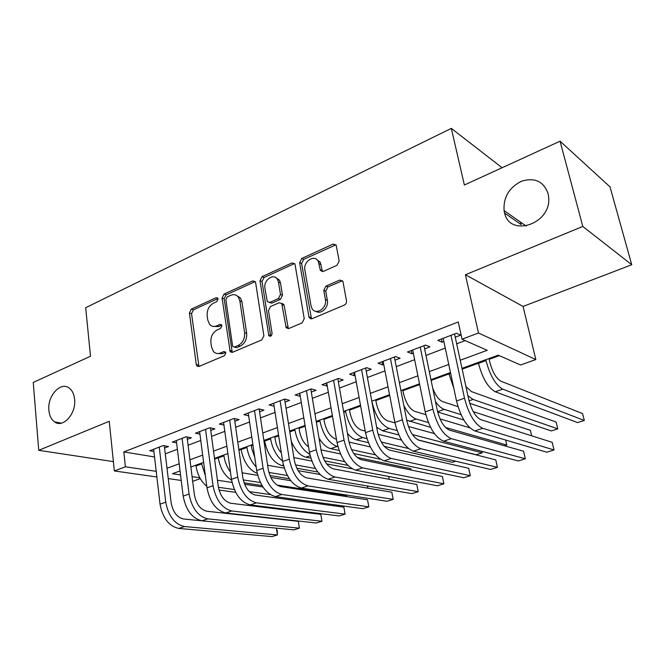 <?xml version="1.0" encoding="UTF-8"?>
<svg xmlns="http://www.w3.org/2000/svg" width="665" height="665" viewBox="0 0 665 665"><rect width="100%" height="100%" fill="white"/><g stroke="black" fill="none" stroke-linecap="round" stroke-linejoin="round"><path stroke-width="1" d="M218.078 298.951L217.721 298.078L216.133 297.721L191.354 309.084L189.425 312.949L196.275 364.511L196.94 366.033L199.01 366.432L224.371 355.725L225.776 352.94L225.352 351.943L223.781 351.594L220.464 352.999C217.729 354.054 215.394 353.564 213.465 351.519L211.495 346.906L210.888 342.541C210.564 336.714 212.667 332.517 217.214 329.931L220.497 328.485L221.894 325.709L221.503 324.778L219.924 324.42L216.64 325.875C213.847 326.989 211.487 326.49 209.575 324.362L207.779 320.031L207.181 315.742C206.865 310.006 208.951 305.825 213.448 303.19L216.699 301.711L218.078 298.951M504.419 212.285C509.107 238.103 551.775 224.213 548.65 197.064L548.027 193.316C543.421 181.279 534.585 177.247 521.51 181.213C509.091 187.58 503.28 197.372 504.078 210.589L504.419 212.285M48.894 410.396C49.426 415.733 51.313 419.565 54.563 421.901C63.075 428.484 76.433 413.547 74.605 399.216C74.064 394.212 72.327 390.538 69.376 388.21C60.798 380.97 47.157 395.933 48.894 410.396M337.005 265.31L339.183 261.054L336.149 245.094L333.123 244.072L301.744 258.461L299.641 262.609L308.893 316.756L309.283 317.812L312.093 318.685L344.287 305.094C345.941 304.196 346.673 302.766 346.498 300.813L343.032 281.96L342.766 281.154L339.715 280.09L325.941 286.108L323.78 290.331L325.418 299.582C327.33 308.211 315.8 315.784 312.001 308.485L311.021 305.767L304.878 270.065C302.991 261.503 314.736 253.831 318.286 261.403L320.397 270.464L323.323 271.411L337.005 265.31M560.071 141.188L610.013 186.873L631.75 264.737L582.798 226.449L560.071 141.188L464.37 185.011L451.319 128.403L85.677 307.729L90.507 356.224L33.25 382.442L38.728 450.313L109.226 421.311L114.355 470.953L125.402 466.764L123.823 451.926L458.268 321.968L462.042 339.216L478.476 332.99L535.84 359.566L520.554 364.985L498.243 355.168L461.984 368.36M582.798 226.449L465.417 274.745L478.476 332.99M255.634 282.708L255.219 281.594L252.708 280.946L224.038 294.088L222.068 298.045L230.19 351.785L232.467 352.309L261.827 339.906L263.897 335.833L255.634 282.708M262.027 276.673L292.001 262.933L294.761 263.747L295.094 264.687L304.238 318.726L302.101 322.907L288.818 328.51L286.166 327.754L281.727 303.506L279.084 302.75L270.53 306.507L268.461 310.588L272.06 333.331C271.727 335.991 270.647 336.789 268.835 335.734L259.99 280.721L262.027 276.673L264.047 277.505L293.98 263.806L292.001 262.933M38.728 450.313L113.391 461.626M164.596 448.019L168.528 446.514L163.208 445.575L149.75 450.729L153.906 451.427M187.347 439.341L191.395 437.803L186.133 436.789L172.302 442.084L176.599 442.873M210.747 430.421L214.911 428.834L209.716 427.753L195.485 433.206L199.932 434.087M234.812 421.244L239.092 419.615L233.972 418.46L219.334 424.071L223.939 425.06M259.574 411.801L263.98 410.122L258.943 408.892L243.872 414.669L248.652 415.775M285.061 402.084L289.599 400.355L284.645 399.05L269.134 404.993L274.088 406.24M311.311 392.076L315.983 390.297L311.129 388.9L295.144 395.027L300.272 396.29M310.555 318.294L310.646 318.834M338.352 381.768L343.173 379.931L338.418 378.452L321.943 384.761L327.247 385.999M366.232 371.137L371.195 369.25L366.556 367.67L349.566 374.179L354.279 375.692L355.06 375.401M394.977 360.181L400.097 358.227L395.584 356.548L378.053 363.265L382.649 364.877L383.738 364.462M424.627 348.867L429.914 346.856L425.534 345.077L407.446 352.001L411.909 353.722L413.331 353.182M123.823 451.926L154.546 456.946M165.286 453.838L177.389 449.274M188.095 445.226L200.764 440.446M211.545 436.373L224.812 431.361M235.668 427.263L249.566 422.017M260.489 417.894L275.044 412.4M286.041 408.244L301.295 402.491M312.351 398.31L328.335 392.275M339.466 388.077L356.216 381.752M367.413 377.521L384.969 370.895M396.24 366.639L414.644 359.69M425.974 355.409L445.284 348.119M456.68 343.822L465.192 340.605M455.242 337.197L460.704 335.118L456.464 333.223L437.786 340.38L442.117 342.209L443.879 341.536M214.604 459.116L218.261 457.786M238.943 450.272L241.121 449.482M251.312 445.774L252.966 445.176M263.988 441.169L264.603 440.945M274.853 437.221L278.685 435.824M299.05 428.426L305.177 426.199M323.93 419.382L332.483 416.273M349.516 410.089L360.646 406.041M375.833 400.521L389.69 395.484M402.924 390.671L419.673 384.586M431.128 380.422L448.883 373.971M462.158 369.15L478.443 363.231M489.182 359.324L499.324 355.642M502.108 167.73L451.319 128.403M465.417 274.745L523.064 306.44L631.75 264.737M523.064 306.44L535.84 359.566M200.298 478.642L192.675 481.344M520.994 223.864L520.57 222.152M460.23 360.239L487.204 350.297L462.042 339.216M167.015 468.26L179.176 463.779M189.949 459.806L202.684 455.118M213.531 451.119L226.873 446.207M237.787 442.183L251.769 437.03M262.758 432.982L277.405 427.587M288.469 423.514L303.814 417.861M314.944 413.763L331.029 407.836M342.226 403.705L359.083 397.495M370.363 393.348L388.036 386.839M399.374 382.658L417.903 375.833M429.316 371.627L448.75 364.462M125.402 466.764L156.217 471.327M181.237 480.446L168.253 478.601M156.874 476.988L114.355 470.953M180.065 470.945L172.41 473.721L180.556 474.926M192.085 476.639L199.824 477.786M450.471 372.55L430.97 379.649M419.515 383.813L400.929 390.579M389.549 394.719L371.818 401.17M360.505 405.284L343.597 411.435M332.359 415.525L316.224 421.394M305.06 425.459L289.666 431.061M278.569 435.101L263.88 440.446M252.858 444.453L238.843 449.557M227.896 453.538L214.512 458.409M203.64 462.366L190.863 467.013M300.056 396.365L299.558 393.331M326.756 386.19L326.232 383.115M354.279 375.692L353.714 372.591M382.649 364.877L382.043 361.735M411.909 353.722L411.269 350.538M442.117 342.209L441.427 338.984M521.185 224.629L504.627 213.091M213.307 326.432L218.735 326.565L216.64 325.875M221.761 325.227L218.735 326.565M217.322 353.531L222.559 353.63L220.464 352.999M225.601 352.342L222.559 353.63M217.987 298.577L193.457 309.799L191.545 313.656L198.935 366.457M255.219 281.594L226.108 294.861L224.138 298.801L232.251 352.384M227.255 296.898L225.867 299.666L232.542 345.675L232.95 346.648L234.554 347.014L238.112 345.501C242.816 342.891 244.978 338.61 244.604 332.65L239.874 301.021L238.361 297.155C236.358 294.662 233.822 294.046 230.747 295.302L227.255 296.898M234.363 347.088L236.64 347.662L234.554 347.014M236.599 295.501L240.422 297.92L241.935 301.777L246.673 333.331C247.048 339.283 244.886 343.556 240.19 346.157L236.64 347.662M294.67 263.598L293.98 263.806M281.627 303.365L283.731 304.279L284.146 305.385L288.327 328.668M264.047 277.505L262.01 281.536L270.713 336.149M278.477 282.135L277.455 279.342C273.731 272.692 263.282 280.198 264.928 288.253L267.305 301.669L269.874 302.359L278.411 298.585L280.489 294.487L278.477 282.135L280.48 282.957L279.458 280.173L275.909 277.696M269.392 302.517L271.894 303.132L269.874 302.359M280.48 282.957L282.492 295.277L280.422 299.375L271.894 303.132M316.54 259.333L320.231 262.293L322.525 271.628M315.958 311.345C320.962 314.952 328.917 307.363 327.363 300.389L325.418 299.582M342.5 280.73L327.887 286.947L325.725 291.162L327.363 300.389M335.966 244.778L303.714 259.35L301.611 263.49L311.478 318.868M205.419 475.94L201.429 463.173M206.773 486.298C200.98 481.46 197.397 474.694 196.025 465.99L195.917 465.176M217.447 480.255L232.035 482.424M244.612 484.295L262.924 487.004M323.232 503.222L320.821 503.987L254.753 494.935M235.684 492.324L219.043 490.047M270.214 494.552L249.292 491.626M234.346 489.531L218.411 487.287M178.76 528.434L184.488 526.547L277.413 534.934L271.993 536.597L178.76 528.434C168.927 526.198 162.676 518.11 160.032 504.161L153.648 449.232M184.488 526.547C174.679 524.286 168.428 516.156 165.751 502.166L159.259 447.088M164.322 445.774L171.138 502.79C172.908 512.042 177.048 517.445 183.565 518.999L276.391 528.16L277.255 530.903L277.413 534.934L276.391 528.16M230.456 472C227.006 467.262 224.837 461.876 223.939 455.849L223.822 455.018M231.603 480.188C224.579 475.766 220.14 468.343 218.278 457.902L218.17 457.079M242.151 472.823L257.696 475.334M270.821 477.453L290.746 480.67M261.993 485.525L244.072 482.84M344.902 496.348L346.723 495.774L277.056 485.101M260.397 482.549L243.24 479.922M346.689 495.043L346.723 495.774L346.59 495.026M251.204 445.051L251.694 448.401L254.728 457.196M256.166 466.955C251.32 461.801 248.244 455.317 246.948 447.487L246.831 446.647M257.222 473.397C249.009 469.98 243.648 462.05 241.137 449.598L241.021 448.759M267.613 465.259L284.271 468.193M298.103 470.637L320.081 474.502M367.504 486.015L367.886 488.193M289.341 478.733L269.965 475.558M287.405 475.542L268.901 472.441M367.836 488.185L367.437 486.007M274.745 436.489L275.268 439.873C276.166 445.06 278.186 449.399 281.337 452.89M282.6 461.053C276.399 456.032 272.401 448.642 270.597 438.892L270.464 438.044M283.581 465.857L281.877 465.55C273.282 462.715 267.529 454.552 264.62 441.061L264.495 440.222M293.88 457.603L311.835 461.053M326.681 463.904L352.068 468.775M317.87 471.992L296.806 468.218M315.476 468.542L295.459 464.877M389.225 479.324L388.701 476.489M298.934 427.686L299.491 431.111C300.954 438.393 303.972 443.621 308.552 446.789M309.848 454.345C302.359 450.097 297.38 442.009 294.894 430.064L294.761 429.208M320.996 449.856L340.472 453.937M357.088 457.42L410.795 468.659L411.053 469.997M347.878 465.4L324.686 460.87M310.846 458.16L305.983 457.212C300.156 455.666 295.26 450.371 291.295 441.327M344.761 461.618L322.974 457.262M201.911 520.803L207.796 518.866L299.4 528.176L293.855 529.88L201.911 520.803C192.177 518.459 185.926 510.23 183.166 496.107L176.308 440.554M207.796 518.866C198.087 516.489 191.844 508.218 189.06 494.053L182.077 438.343M187.048 436.963L194.38 494.735C196.225 504.112 200.364 509.606 206.807 511.235L298.327 521.335L299.4 528.176L298.327 521.335M225.709 512.964L231.769 510.969L321.951 521.252L316.257 522.998L225.709 512.964C216.092 510.504 209.849 502.125 206.973 487.819L199.608 431.627M231.769 510.969C222.176 508.476 215.934 500.055 213.033 485.716L205.535 429.357M210.406 427.894L218.278 486.456C220.198 495.94 224.346 501.543 230.705 503.247L320.813 514.336L321.951 521.252L320.813 514.336M250.198 504.901L256.432 502.848L345.085 514.145L339.241 515.94L250.198 504.901C240.705 502.316 234.462 493.779 231.47 479.299L223.573 422.441M256.432 502.848C246.973 500.23 240.73 491.651 237.704 477.129L229.674 420.105M234.429 418.568L242.875 477.936C244.878 487.536 249.018 493.239 255.294 495.034L343.88 507.162L345.085 514.145L343.88 507.162M275.401 496.597L281.819 494.486L368.817 506.855L362.824 508.7L275.401 496.597C266.05 493.879 259.807 485.184 256.69 470.521L248.236 412.998M281.819 494.486C272.5 491.734 266.266 482.998 263.107 468.285L254.52 410.588M259.142 408.942L268.203 469.158C270.289 478.891 274.421 484.694 280.597 486.572L367.554 499.797L368.817 506.855L367.554 499.797M323.805 418.642L324.387 422.1C326.49 431.269 330.289 436.913 335.783 439.033L336.448 439.183M337.928 446.647L337.072 446.456C328.784 443.331 323.057 434.844 319.89 420.987L319.74 420.114M349.017 442.059L370.305 446.922M380.363 459.241L353.763 453.555M339.084 450.421L330.763 448.642C326.606 447.612 322.7 444.137 319.042 438.21M375.492 454.86L351.536 449.623M301.345 488.052L307.953 485.874L393.181 499.373L387.03 501.269L301.345 488.052C292.143 485.192 285.917 476.339 282.667 461.477L273.631 403.264M307.953 485.874C298.793 482.981 292.567 474.087 289.283 459.174L280.09 400.796M284.578 399.075L294.279 460.122C296.457 469.98 300.58 475.899 306.656 477.869L391.843 492.233L393.181 499.373M349.374 409.332L350.006 412.832C352.184 422.109 355.975 427.861 361.369 430.08L365.201 431.028M366.955 438.592L362.724 437.587C354.603 434.32 348.892 425.675 345.592 411.643L345.434 410.771M378.102 434.253L401.51 440.08M455.749 461.219L452.35 462.3L384.312 446.39M368.385 442.666L356.249 439.831C353.315 439.1 350.38 436.913 347.446 433.264M408.385 448.501L381.286 442.026M328.078 479.249L334.886 477.005L418.194 491.693L411.876 493.63L328.078 479.249C319.042 476.248 312.824 467.221 309.433 452.167L299.774 393.248M334.886 477.005C325.892 473.97 319.682 464.893 316.257 449.789L306.44 390.696M310.796 389.025L321.153 450.812C323.423 460.795 327.537 466.83 333.506 468.9L416.789 484.477L418.194 491.693M375.692 399.756L376.357 403.298C378.626 412.691 382.4 418.543 387.687 420.862L394.944 422.84M397.08 430.538L389.125 428.46C381.17 425.043 375.476 416.232 372.043 402.034L371.876 401.145M408.393 426.506L434.395 433.588M412.416 434.553L482.208 452.832L476.165 454.744L417.903 439.839M398.85 434.96L382.458 430.762L376.664 427.229M482.208 452.832L481.884 451.336M355.625 470.172L362.641 467.861L443.888 483.804L437.395 485.791L355.625 470.172C346.764 467.021 340.571 457.819 337.03 442.558L326.723 382.932M362.641 467.861C353.83 464.669 347.637 455.425 344.063 440.114L333.581 380.297M337.812 378.684L348.851 441.211C351.22 451.336 355.326 457.478 361.17 459.656L442.4 476.506L443.888 483.804M402.774 389.906L403.48 393.481C405.841 402.99 409.598 408.958 414.76 411.377L425.833 414.677M440.022 418.908L469.847 427.811M430.612 427.379L406.722 420.189M504.436 445.783L506.78 445.043L445.467 427.437M428.41 422.541L416.29 419.058C411.901 417.578 407.761 413.081 403.863 405.567M506.78 445.043L505.649 440.047M384.029 460.82L391.261 458.434L470.288 475.691L463.613 477.744L384.029 460.82C375.368 457.512 369.183 448.119 365.492 432.657L354.495 372.292M391.261 458.434C382.658 455.084 376.481 445.65 372.749 430.13L361.569 369.582M365.65 368.019L377.421 431.311C379.89 441.568 383.979 447.844 389.698 450.122L468.717 468.31L470.288 475.691M432.699 388.036C435.467 395.434 438.784 399.956 442.641 401.618L457.994 406.639M473.247 411.627L530.396 430.321L531.676 435.816M463.879 420.056L437.653 411.976M461.078 414.694L444.262 409.391C441.402 408.435 438.476 405.816 435.475 401.544M413.322 451.169L420.787 448.709L497.42 467.362L490.562 469.465L413.322 451.169C404.869 447.686 398.717 438.11 394.869 422.433L383.131 361.319M420.787 448.709C412.4 445.184 406.249 435.558 402.358 419.823L390.438 358.518M394.353 357.022L406.897 421.095C409.474 431.494 413.547 437.894 419.125 440.296L495.774 459.897L497.42 467.362M453.779 388.102L448.717 373.19M465.932 386.589L471.352 391.56L556.156 422.059L557.802 428.867L473.064 399.424L467.911 395.733M557.802 428.867L551.285 430.937L469.714 403.273M443.555 441.211L451.269 438.667L525.325 458.784L518.276 460.953L443.555 441.211C435.334 437.553 429.216 427.778 425.193 411.876L412.682 349.998M451.269 438.667C443.106 434.968 436.996 425.143 432.923 409.191L420.222 347.105M423.971 345.675L437.329 410.554C440.022 421.095 444.07 427.628 449.49 430.147L523.588 451.236L525.325 458.784M488.999 358.526L489.839 362.234C492.499 372.117 496.198 378.435 500.945 381.203L582.59 413.588L584.319 420.471L502.757 389.158C495.616 385.077 490.038 375.567 486.007 360.621L485.799 359.69M584.319 420.471L577.627 422.591L495.25 391.752C488.052 387.72 482.466 378.252 478.476 363.356L478.268 362.433M474.777 430.928L482.74 428.302L554.028 449.972L546.78 452.2L474.777 430.928C466.805 427.08 460.72 417.096 456.514 400.978L443.198 338.31M482.74 428.302C474.835 424.411 468.758 414.378 464.502 398.194L450.978 335.326M454.544 333.963L468.767 399.665C471.568 410.355 475.6 417.022 480.845 419.665L552.199 442.333L554.028 449.972M217.896 298.361L216.133 297.721M225.468 352.101L223.781 351.594M221.653 324.994L219.924 324.42M198.403 365.102L196.275 364.511M191.545 313.656L189.425 312.949M193.457 309.799L191.354 309.084M231.686 351.012L229.6 350.38M224.138 298.801L222.068 298.045M226.108 294.861L224.038 294.088M254.745 281.76L252.708 280.946M240.19 346.157L238.112 345.501M246.673 333.331L244.604 332.65M241.935 301.777L239.874 301.021M287.729 327.296L285.717 326.582M284.146 305.385L282.135 304.612M270.522 335.542L268.485 334.852M262.01 281.536L259.99 280.721M280.422 299.375L278.411 298.585M282.492 295.277L280.489 294.487M322.051 270.472L320.106 269.599M320.996 264.562L319.05 263.673M325.725 291.162L323.78 290.331M327.887 286.947L325.941 286.108M341.635 280.954L339.715 280.09M310.879 317.504L308.893 316.756M301.611 263.49L299.641 262.609M303.714 259.35L301.744 258.461M335.044 245.019L333.123 244.072M196.025 465.99L201.528 463.987M160.032 504.161L165.751 502.166M218.278 457.902L223.939 455.849M241.137 449.598L246.948 447.487M264.62 441.061L270.597 438.892M281.877 465.55L283.373 465.026M289.799 431.918L294.894 430.064M305.983 457.212L310.181 455.758M183.166 496.107L189.06 494.053M206.973 487.819L213.033 485.716M231.47 479.299L237.704 477.129M256.69 470.521L263.107 468.285M316.365 422.258L319.89 420.987M330.763 448.642L337.072 446.456M282.667 461.477L289.283 459.174M343.747 412.317L345.592 411.643M356.249 439.831L362.724 437.587M309.433 452.167L316.257 449.789M382.458 430.762L389.125 428.46M337.03 442.558L344.063 440.114M409.424 421.435L416.29 419.058M365.492 432.657L372.749 430.13M437.587 411.693L444.262 409.391M394.869 422.433L402.358 419.823M448.917 374.104L450.662 373.464M469.033 400.82L473.064 399.424M425.193 411.876L432.923 409.191M478.476 363.356L486.007 360.621M495.25 391.752L502.757 389.158M456.514 400.978L464.502 398.194M61.404 423.148L54.563 421.901M526.198 226.092L504.078 210.589M198.744 366.523L196.94 366.033M232.201 352.4L230.19 351.785M240.422 297.92L238.361 297.155M288.186 328.468L286.166 327.754M283.731 304.279L281.727 303.506M270.422 336.266L268.835 335.734M279.458 280.173L277.455 279.342M322.342 271.337L320.397 270.464M320.231 262.293L318.286 261.403M311.262 318.568L309.283 317.812"/></g></svg>
